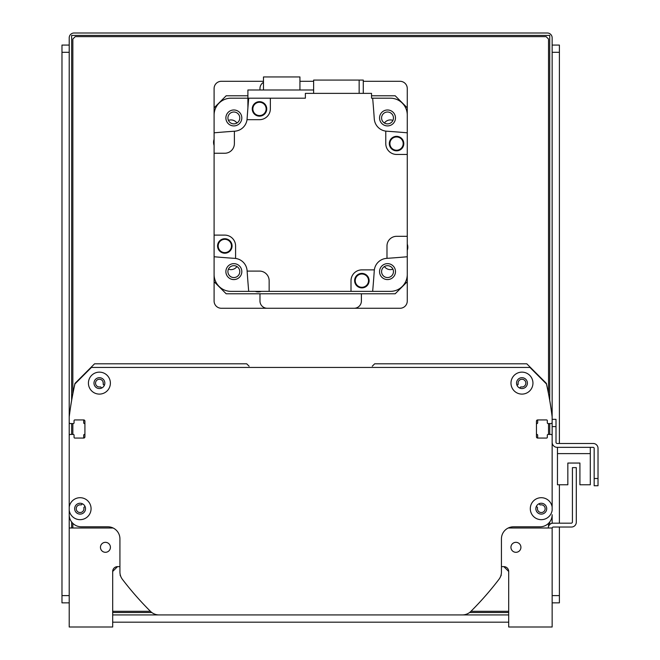 <?xml version="1.0" encoding="UTF-8"?>
<svg xmlns="http://www.w3.org/2000/svg" width="660" height="660" viewBox="0 0 660 660"><rect width="100%" height="100%" fill="white"/><g stroke="black" fill="none" stroke-linecap="round" stroke-linejoin="round"><path stroke-width="0.99" d="M538.939 503.778L539.855 504.702A0.726 0.726 0 0 0 540.515 504.9A3.861 3.861 0 0 1 545.135 508.423A3.861 3.861 0 0 1 541.027 512.539A3.861 3.861 0 0 1 537.496 507.919A0.726 0.726 0 0 0 537.298 507.26L536.514 506.484A0.726 0.726 0 0 0 536.365 506.368M552.148 465.217L552.148 435.641A1.204 1.204 0 0 0 550.935 434.437L548.039 434.437L550.935 434.437M538.387 438.058A0.726 0.726 0 0 1 537.661 437.332L537.661 435.146A0.726 0.726 0 0 0 537.058 434.437A0.726 0.726 0 0 1 536.448 433.719M536.448 424.281A0.726 0.726 0 0 1 537.058 423.563A0.726 0.726 0 0 0 537.661 422.854L537.661 420.667A0.726 0.726 0 0 1 538.387 419.941M547.313 420.667L547.313 422.845L547.313 420.667A0.726 0.726 0 0 0 546.595 419.941L537.661 419.941A1.204 1.204 0 0 0 536.448 421.154L536.448 436.846A1.204 1.204 0 0 0 537.661 438.058L546.595 438.058A0.726 0.726 0 0 0 547.313 437.332L547.313 435.154A0.726 0.726 0 0 1 548.039 434.437M548.039 423.563L550.935 423.563L548.039 423.563A0.726 0.726 0 0 1 547.313 422.845M550.935 423.563A1.204 1.204 0 0 0 552.148 422.359L552.148 416.93A0.726 0.726 0 0 0 552.139 416.839A338.052 338.052 0 0 0 546.447 383.617A0.726 0.726 0 0 0 546.257 383.262L526.795 363.808L374.674 363.808L372.257 366.217M249.109 366.217L246.691 363.808L94.57 363.808L75.116 383.262A0.726 0.726 0 0 0 74.918 383.617A338.052 338.052 0 0 0 69.226 416.839A0.726 0.726 0 0 0 69.218 416.93L69.218 422.359L69.218 416.93A338.052 338.052 0 0 1 74.91 383.955L91.435 367.43L529.931 367.43L546.455 383.955A338.052 338.052 0 0 1 552.148 416.93M70.43 423.563L73.326 423.563L70.43 423.563A1.204 1.204 0 0 1 69.218 422.359M82.987 419.941A0.726 0.726 0 0 1 83.704 420.667L83.704 422.854A0.726 0.726 0 0 0 84.315 423.563A0.726 0.726 0 0 1 84.917 424.281M84.917 433.719A0.726 0.726 0 0 1 84.315 434.437A0.726 0.726 0 0 0 83.704 435.146L83.704 437.332A0.726 0.726 0 0 1 82.987 438.058M74.052 437.332L74.052 435.154L74.052 437.332A0.726 0.726 0 0 0 74.77 438.058L83.704 438.058A1.204 1.204 0 0 0 84.917 436.846L84.917 421.154A1.204 1.204 0 0 0 83.704 419.941L74.77 419.941A0.726 0.726 0 0 0 74.052 420.667L74.052 422.845A0.726 0.726 0 0 1 73.326 423.563M73.326 434.437L70.43 434.437L73.326 434.437A0.726 0.726 0 0 1 74.052 435.154M70.43 434.437A1.204 1.204 0 0 0 69.218 435.641L69.218 465.217M85 506.368A0.726 0.726 0 0 0 84.851 506.484L84.067 507.26A0.726 0.726 0 0 0 83.869 507.919A3.861 3.861 0 0 1 80.338 512.539A3.861 3.861 0 0 1 76.23 508.423A3.861 3.861 0 0 1 80.85 504.9A0.726 0.726 0 0 0 81.51 504.702L82.426 503.778M517.052 385.44A0.726 0.726 0 0 0 517.201 385.325L517.976 384.549A0.726 0.726 0 0 0 518.174 383.889A3.861 3.861 0 0 1 521.705 379.269A3.861 3.861 0 0 1 525.822 383.377A3.861 3.861 0 0 1 521.194 386.909A0.726 0.726 0 0 0 520.542 387.106L519.758 387.882A0.726 0.726 0 0 0 519.643 388.039M101.722 388.039A0.726 0.726 0 0 0 101.607 387.882L100.823 387.106A0.726 0.726 0 0 0 100.171 386.909A3.861 3.861 0 0 1 95.551 383.377A3.861 3.861 0 0 1 99.66 379.269A3.861 3.861 0 0 1 103.191 383.889A0.726 0.726 0 0 0 103.389 384.549L104.165 385.325A0.726 0.726 0 0 0 104.313 385.44M517.201 385.325L517.976 384.549L517.201 385.325L517.976 384.549L517.201 385.325L517.976 384.549L517.201 385.325L517.976 384.549L517.201 385.325L517.976 384.549L517.201 385.325L517.976 384.549L517.201 385.325L517.976 384.549L518.1 383.031M103.1 382.008L103.389 384.549L103.026 381.777L103.389 384.549L104.165 385.325L103.389 384.549L103.026 381.777L103.389 384.549L104.165 385.325M552.148 434.437L552.148 510.304A10.989 10.989 0 0 1 535.326 517.918A10.989 10.989 0 0 1 535.326 499.455A10.989 10.989 0 0 1 552.148 507.061L552.148 435.641M69.218 435.641L69.218 507.061A10.989 10.989 0 0 1 80.9 497.731A10.989 10.989 0 0 1 91.072 508.687A10.989 10.989 0 0 1 80.9 519.643A10.989 10.989 0 0 1 69.218 510.304L69.218 514.717A12.07 12.07 0 0 0 81.296 526.795L107.852 526.795A12.07 12.07 0 0 1 119.93 538.865L119.93 571.997A12.07 12.07 0 0 0 122.397 579.315A313.904 313.904 0 0 0 150.529 611.408A12.07 12.07 0 0 0 159.043 614.93L462.322 614.93A12.07 12.07 0 0 0 470.844 611.408A313.904 313.904 0 0 0 498.968 579.315A12.07 12.07 0 0 0 501.435 571.997L501.435 538.865A12.07 12.07 0 0 1 513.513 526.795L540.07 526.795A12.07 12.07 0 0 0 552.148 514.717L552.148 523.264M532.95 383.122A10.989 10.989 0 0 1 516.466 392.634A10.989 10.989 0 0 1 516.466 373.609A10.989 10.989 0 0 1 532.95 383.122M110.385 383.122A10.989 10.989 0 0 1 93.91 392.634A10.989 10.989 0 0 1 93.91 373.609A10.989 10.989 0 0 1 110.385 383.122M527.398 383.122A5.437 5.437 0 0 0 519.247 378.419A5.437 5.437 0 0 0 519.247 387.824A5.437 5.437 0 0 0 527.398 383.122M546.711 508.687A5.437 5.437 0 0 0 538.56 503.976A5.437 5.437 0 0 0 538.56 513.389A5.437 5.437 0 0 0 546.711 508.687M85.519 508.687A5.437 5.437 0 0 0 77.368 503.976A5.437 5.437 0 0 0 77.368 513.389A5.437 5.437 0 0 0 85.519 508.687M113.116 528L69.218 528L69.218 37.826A4.826 4.826 0 0 1 74.052 33L547.313 33A4.826 4.826 0 0 1 552.148 37.826L552.148 442.282A5.074 5.074 0 0 0 557.213 447.348L593.191 447.348A0.965 0.965 0 0 1 594.165 448.313L594.165 485.743L598.026 485.743L598.026 448.313A4.826 4.826 0 0 0 593.191 443.487L557.213 443.487A1.204 1.204 0 0 1 556.009 442.282L556.009 419.339L552.148 419.339M104.833 383.122A5.437 5.437 0 0 0 96.69 378.419A5.437 5.437 0 0 0 96.69 387.824A5.437 5.437 0 0 0 104.833 383.122M548.287 528A4.826 4.826 0 0 1 553.113 523.174L571.222 523.174A1.204 1.204 0 0 0 572.426 521.961L572.426 467.635L576.295 467.635L576.295 522.208A4.826 4.826 0 0 1 571.461 527.035L553.352 527.035A1.204 1.204 0 0 0 552.148 528.239M552.172 528L508.249 528M557.461 447.348L557.461 484.778L567.839 484.778L567.839 463.048L579.917 463.048L579.917 484.778L590.296 484.778L590.296 447.348M159.043 614.93L256.352 614.93M120.236 574.695A1.204 1.204 0 0 0 120.417 575.817A482.93 482.93 0 0 0 120.656 576.139M500.709 576.139A482.93 482.93 0 0 0 500.948 575.817A1.204 1.204 0 0 0 501.13 574.695M362.596 614.93L462.322 614.93A12.07 12.07 0 0 0 470.844 611.408M69.218 528L69.218 627L112.687 627L112.687 571.461A4.826 4.826 0 0 1 117.513 566.635L119.93 566.635M110.426 547.313A4.991 4.991 0 0 1 102.944 551.636A4.991 4.991 0 0 1 102.944 542.998A4.991 4.991 0 0 1 110.426 547.313M520.921 547.313A4.991 4.991 0 0 1 513.431 551.636A4.991 4.991 0 0 1 513.431 542.998A4.991 4.991 0 0 1 520.921 547.313M501.435 566.635L503.852 566.635A4.826 4.826 0 0 1 508.687 571.461L503.852 566.635L508.687 571.461L503.852 566.635L508.687 571.461L503.852 566.635L508.687 571.461L503.852 566.635L508.687 571.461L508.687 627L552.148 627L552.148 528M112.687 571.461L117.513 566.635L112.687 571.461M247.904 95.782L226.174 95.782L214.096 107.852L214.096 132.808A1110.73 1110.73 0 0 1 234.382 131.225A1110.73 1110.73 0 0 1 234.754 131.2A13.283 13.283 0 0 0 247.013 119.683L259.495 119.683A10.865 10.865 0 0 0 270.361 108.817L270.361 98.191L305.374 98.191L305.374 93.365L371.53 93.365L371.53 98.191L372.661 98.191A1110.73 1110.73 0 0 1 374.269 118.858A13.283 13.283 0 0 0 386.611 131.2A1110.73 1110.73 0 0 1 407.269 132.808L407.269 107.852L395.191 95.782L371.53 95.782M247.904 98.191L231 98.191A16.904 16.904 0 0 0 214.096 115.096L214.096 274.461A16.904 16.904 0 0 0 231 291.365L248.704 291.365A1110.73 1110.73 0 0 1 247.129 271.087A1110.73 1110.73 0 0 1 247.096 270.707A13.283 13.283 0 0 0 234.754 258.365A1110.73 1110.73 0 0 1 214.096 256.757L214.096 281.704L226.174 293.783L395.191 293.783L407.269 281.704L407.269 256.757A1110.73 1110.73 0 0 1 386.983 258.34A1110.73 1110.73 0 0 1 386.611 258.365A13.283 13.283 0 0 0 374.269 270.707A1110.73 1110.73 0 0 1 372.661 291.365L390.365 291.365A16.904 16.904 0 0 0 407.269 274.461L407.269 154.456L396.643 154.456A10.865 10.865 0 0 1 385.778 143.591L385.778 131.117M387.519 265.675A5.94 5.94 0 0 1 392.659 274.585A5.94 5.94 0 0 1 382.371 274.585A5.94 5.94 0 0 1 387.519 265.675M233.846 112.01A5.94 5.94 0 0 1 238.994 120.912A5.94 5.94 0 0 1 228.707 120.912A5.94 5.94 0 0 1 233.846 112.01M233.846 265.675A5.94 5.94 0 0 1 238.994 274.585A5.94 5.94 0 0 1 228.707 274.585A5.94 5.94 0 0 1 233.846 265.675M387.519 112.01A5.94 5.94 0 0 1 392.659 120.912A5.94 5.94 0 0 1 382.371 120.912A5.94 5.94 0 0 1 387.519 112.01M372.661 98.191L390.365 98.191A16.904 16.904 0 0 1 407.269 115.096L407.269 154.456M387.519 125.912A7.97 7.97 0 0 0 394.416 113.965A7.97 7.97 0 0 0 380.614 113.965A7.97 7.97 0 0 0 387.519 125.912M270.361 98.191L248.704 98.191A1110.73 1110.73 0 0 0 247.096 118.858A13.283 13.283 0 0 1 247.013 119.683M407.269 244.126A9.174 9.174 0 0 1 407.269 250.28M372.661 291.365L351.004 291.365L351.004 280.739A10.865 10.865 0 0 1 361.87 269.874L374.352 269.874M247.129 271.087L259.495 271.087A9.661 9.661 0 0 1 269.148 280.739L269.148 291.365L351.004 291.365M269.148 291.365L248.704 291.365M261.335 291.365A9.174 9.174 0 0 1 255.181 291.365M214.096 145.431A9.174 9.174 0 0 1 214.096 139.285M234.382 131.225L234.382 143.591A9.661 9.661 0 0 1 224.722 153.252L214.096 153.252M214.096 235.108L224.722 235.108A10.865 10.865 0 0 1 235.587 245.974L235.587 258.448M386.983 258.34L386.983 245.974A9.661 9.661 0 0 1 396.643 236.313L407.269 236.313M359.155 93.365L359.155 80.083L313.624 80.083L313.624 93.365M359.155 80.083L363.28 80.083L363.28 93.365M389.309 143.591A7.243 7.243 0 0 1 400.174 137.321A7.243 7.243 0 0 1 400.174 149.869A7.243 7.243 0 0 1 389.309 143.591M403.673 143.591A7.12 7.12 0 0 1 392.989 149.762A7.12 7.12 0 0 1 392.989 137.429A7.12 7.12 0 0 1 403.673 143.591M403.186 143.591A6.641 6.641 0 0 1 393.228 149.341A6.641 6.641 0 0 1 393.228 137.841A6.641 6.641 0 0 1 403.186 143.591M354.626 280.649A7.243 7.243 0 0 1 365.491 274.37A7.243 7.243 0 0 1 365.491 286.918A7.243 7.243 0 0 1 354.626 280.649M368.989 280.649A7.12 7.12 0 0 1 358.306 286.82A7.12 7.12 0 0 1 358.306 274.477A7.12 7.12 0 0 1 368.989 280.649M368.511 280.649A6.641 6.641 0 0 1 358.553 286.399A6.641 6.641 0 0 1 358.553 274.898A6.641 6.641 0 0 1 368.511 280.649M217.569 245.965A7.243 7.243 0 0 1 228.434 239.696A7.243 7.243 0 0 1 228.434 252.244A7.243 7.243 0 0 1 217.569 245.965M231.94 245.965A7.12 7.12 0 0 1 221.257 252.136A7.12 7.12 0 0 1 221.257 239.794A7.12 7.12 0 0 1 231.94 245.965M231.454 245.965A6.641 6.641 0 0 1 221.496 251.716A6.641 6.641 0 0 1 221.496 240.215A6.641 6.641 0 0 1 231.454 245.965M252.252 108.916A7.243 7.243 0 0 1 263.117 102.638A7.243 7.243 0 0 1 263.117 115.186A7.243 7.243 0 0 1 252.252 108.916M266.615 108.916A7.12 7.12 0 0 1 255.931 115.079A7.12 7.12 0 0 1 255.931 102.745A7.12 7.12 0 0 1 266.615 108.916M266.137 108.916A6.641 6.641 0 0 1 256.179 114.667A6.641 6.641 0 0 1 256.179 103.166A6.641 6.641 0 0 1 266.137 108.916M313.624 89.983L247.904 89.983L247.904 107.926M299.937 89.983L299.937 76.948L263.48 76.948L263.48 89.983M233.846 263.645A7.97 7.97 0 0 0 226.949 275.599A7.97 7.97 0 0 0 240.751 275.599A7.97 7.97 0 0 0 233.846 263.645M379.549 271.615A7.97 7.97 0 0 0 391.504 278.512A7.97 7.97 0 0 0 391.504 264.709A7.97 7.97 0 0 0 379.549 271.615M241.816 117.95A7.97 7.97 0 0 0 229.861 111.045A7.97 7.97 0 0 0 229.861 124.847A7.97 7.97 0 0 0 241.816 117.95M546.389 383.46L529.205 366.217M92.161 366.217L74.976 383.46M598.026 478.5L598.026 448.313L598.026 478.5L594.165 478.5M593.191 447.348A0.965 0.965 0 0 1 594.165 448.313A0.965 0.965 0 0 0 593.191 447.348M557.213 443.487A1.204 1.204 0 0 1 556.009 442.282A1.204 1.204 0 0 0 557.213 443.487M567.839 463.048L579.917 463.048L567.839 463.048M557.461 453.626L590.296 453.626M72.839 393.632L72.839 39.039L75.256 36.622L546.109 36.622L548.526 39.039L548.526 393.632M72.839 528L72.839 523.339M72.839 434.437L72.839 423.563M508.687 611.308L470.943 611.308M150.422 611.308L112.687 611.308M548.526 423.563L548.526 434.437M548.526 523.339L548.526 526.49M407.269 281.704L407.269 301.026A7.243 7.243 0 0 1 400.026 308.269L221.339 308.269A7.243 7.243 0 0 1 214.096 301.026L214.096 281.704M214.096 107.852L214.096 88.539A7.243 7.243 0 0 1 221.339 81.296L263.48 81.296M299.937 81.296L313.624 81.296M363.28 81.296L400.026 81.296A7.243 7.243 0 0 1 407.269 88.539L407.269 107.852M236.932 266.541A7.243 7.243 0 0 1 228.442 269.164M392.923 269.164A7.243 7.243 0 0 1 384.433 266.541M384.433 123.016A7.243 7.243 0 0 1 392.923 120.392M228.442 120.392A7.243 7.243 0 0 1 236.932 123.016M354.148 308.269A7.243 7.243 0 0 0 361.391 301.026L361.391 293.783M263.48 82.335A7.243 7.243 0 0 0 259.974 88.539L259.974 89.983M259.974 293.783L259.974 301.026A7.243 7.243 0 0 0 267.217 308.269M71.635 400.29L71.635 35.417L549.731 35.417L549.731 400.29M71.635 528L71.635 521.961M71.635 434.437L71.635 423.563M508.687 612.513L469.565 612.513M151.8 612.513L112.687 612.513M549.731 423.563L549.731 434.437M549.731 521.961L549.731 524.552M112.687 614.93L258.769 614.93M374.789 614.93L508.687 614.93M552.148 602.852L559.391 602.852L559.391 595.609L552.148 595.609M552.148 52.313L559.391 52.313L559.391 45.07L552.148 45.07M559.391 52.313L559.391 443.487M559.391 484.778L559.391 523.174M559.391 527.035L559.391 595.609M508.687 622.174L112.687 622.174M69.218 595.609L61.974 595.609L61.974 602.852L69.218 602.852M61.974 595.609L61.974 52.313L69.218 52.313M69.218 45.07L61.974 45.07L61.974 52.313M552.148 426.583L556.009 426.583"/></g></svg>
